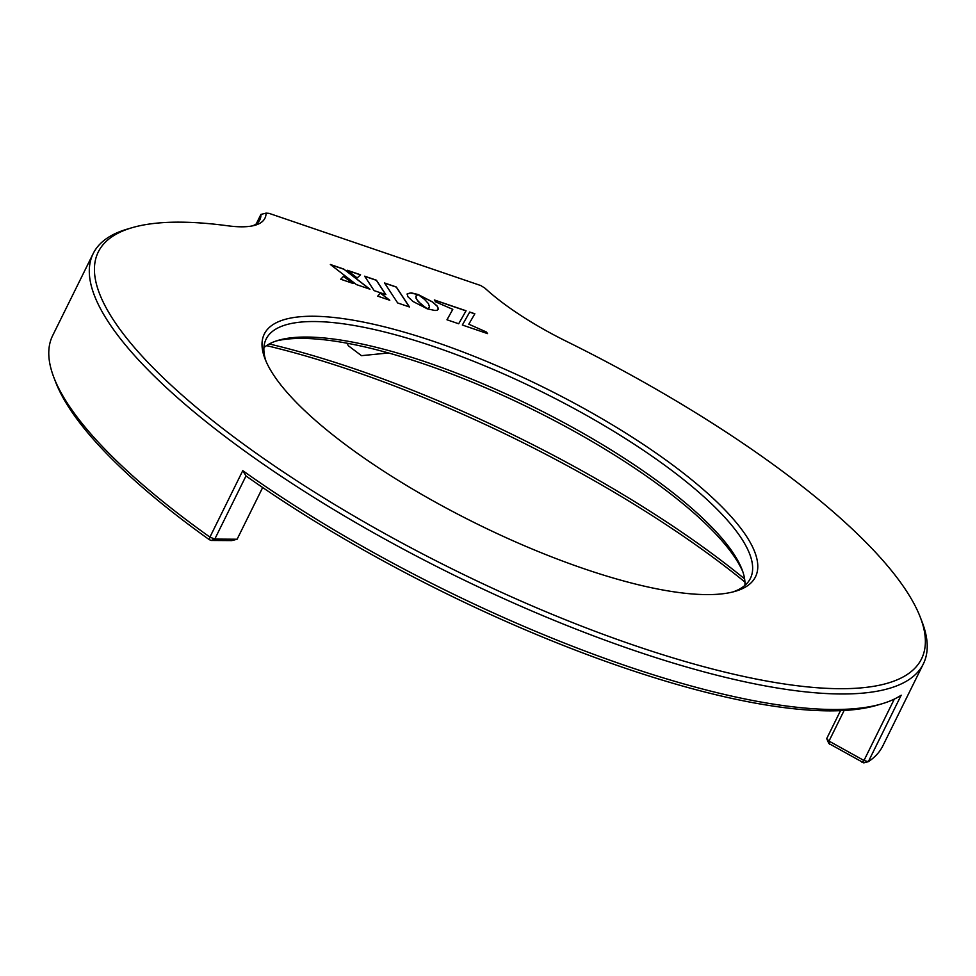 <?xml version="1.0" encoding="UTF-8"?>
<svg xmlns="http://www.w3.org/2000/svg" width="976" height="976" viewBox="0 0 976 976"><rect width="100%" height="100%" fill="white"/><g stroke="black" fill="none" stroke-linecap="round" stroke-linejoin="round"><path stroke-width="1.46" d="M388.509 352.97L361.474 355.667L348.395 345.785L346.919 343.186M269.278 343.955A414.776 115.022 -153.7 0 1 744.603 578.878M920.295 617.259A459.159 127.331 26.3 0 0 906.155 590.565A459.159 127.331 26.3 0 0 566.324 341.283A132.468 36.734 -153.7 0 1 484.938 288.152L480.778 285.553L269.108 213.366L266.058 213.122A132.468 36.734 -153.7 0 1 255.187 225.212A132.468 36.734 -153.7 0 1 227.628 225.773A459.159 127.331 26.3 0 0 132.077 227.701A459.159 127.331 26.3 0 0 113.643 320.287A459.159 127.331 26.3 0 0 605.01 634.998A459.159 127.331 26.3 0 0 920.295 617.259L922.1 621.944A463.014 128.405 -153.7 0 1 923.345 663.9A463.014 128.405 -153.7 0 1 543.644 615.99A463.014 128.405 -153.7 0 1 108.678 322.47A463.014 128.405 -153.7 0 1 93.171 253.601L52.655 335.585A463.014 128.405 26.3 0 0 53.9 377.541A463.014 128.405 26.3 0 0 68.161 404.454A463.014 128.405 26.3 0 0 209.925 537.117L242.768 470.652A463.014 128.405 26.3 0 0 881.584 703.903A463.014 128.405 26.3 0 0 901.19 695.205L868.335 761.67L863.784 762.878L828.819 743.48L826.709 738.588L840.519 710.65M742.834 571.765A273.951 75.969 26.3 0 0 735.367 558.211A273.951 75.969 26.3 0 0 517.17 402.014A273.951 75.969 26.3 0 0 276.001 341.039M263.91 347.639A270.096 74.896 -153.7 0 1 278.343 340.307A270.096 74.896 -153.7 0 1 515.694 398.403A270.096 74.896 -153.7 0 1 733.684 553.758A270.096 74.896 -153.7 0 1 742.004 569.459A270.096 74.896 -153.7 0 1 744.932 585.38M732.842 591.968A270.096 74.896 26.3 0 0 750.385 578.426A270.096 74.896 26.3 0 0 741.345 538.252A270.096 74.896 26.3 0 0 487.61 367.025A270.096 74.896 26.3 0 0 266.131 339.087A270.096 74.896 26.3 0 0 266.021 361.254M273.475 374.796A273.951 75.969 -153.7 0 1 265.045 358.875A273.951 75.969 -153.7 0 1 453.157 348.286A273.951 75.969 -153.7 0 1 746.323 536.056A273.951 75.969 -153.7 0 1 735.318 591.297A273.951 75.969 -153.7 0 1 494.588 532.371A273.951 75.969 -153.7 0 1 273.475 374.796M829.783 744.517L829.002 741.089L863.98 760.487L868.335 761.67A463.014 128.405 26.3 0 0 882.829 745.871L923.345 663.9M93.171 253.601A463.014 128.405 -153.7 0 1 127.258 229.116L132.077 227.701M881.584 703.903L876.777 705.306A459.159 127.331 -153.7 0 1 246.001 475.946L214.793 539.081L211.267 540.46L209.279 539.655A459.159 127.331 -153.7 0 1 69.845 408.907A459.159 127.331 -153.7 0 1 55.705 382.226L53.9 377.541M744.944 582.074A418.643 116.095 26.3 0 0 266.533 345.626M252.638 225.846A128.612 35.661 26.3 0 0 259.848 219.82A128.612 35.661 26.3 0 0 260.909 214.427L256.212 223.943M209.279 539.655L209.925 537.117L214.793 539.081L237.119 539.228L262.666 487.524M237.119 539.228L231.824 540.594L211.267 540.46M826.709 738.588L829.002 741.089L844.13 710.479M862.003 762.39L863.98 760.487L894.333 699.072M246.001 475.946L242.768 470.652M266.058 213.122L260.909 214.427M429.22 307.647L427.61 308.904M438.334 309.294L437.114 306.135L432.466 301.999L418.387 294.74M438.456 308.697L437.163 306.025L432.514 301.889L417.972 294.459L424.658 299.486L428.391 303.597L429.489 306.83L427.451 308.855L435.028 310.502L437.309 310.197L438.407 308.806M360.449 274.89L347.554 270.486M360.559 274.793L347.249 270.254L357.167 277.94L360.559 274.793M356.362 284.565L369.965 289.201L343.698 269.047L330.364 264.496L356.362 284.565M369.599 289.079L343.698 269.047M343.65 269.156L330.669 264.728M352.665 283.296L343.491 276.379L340.746 279.234M340.709 279.221L353.031 283.43L343.552 276.269L340.709 279.221M486.499 332.047L468.797 324.203L474.848 313.772L469.724 312.027L462.343 325.02L487.524 333.609L486.499 332.047L468.797 324.203M487.366 333.548L486.451 332.157M474.787 313.882L469.676 312.137L462.356 325.02M452.742 309.453L446.996 319.786L458.683 323.764L466.064 310.771L434.344 299.961L435.601 301.877L452.803 309.343L446.984 319.786M466.003 310.88L434.454 300.12M427.366 308.843L420.656 303.817L416.923 299.693L415.837 296.472L417.862 294.447L411.36 292.885L407.273 293.739L407.724 296.558L412.909 301.438L427.366 308.843M374.113 290.616L385.874 294.63L376.394 280.197L364.634 276.184L374.113 290.616M389.778 300.254L380.469 293.056L377.712 296.143L389.778 300.254M397.659 302.95L409.469 306.976L396.341 287.005L384.544 282.967L397.659 302.95M409.298 306.915L396.293 287.115L384.654 283.138M426.866 308.66L418.167 301.499L416.057 298.278L415.922 296.07M417.667 294.508L410.31 292.934L407.053 294.154M389.424 300.132L380.42 293.178L377.749 296.155M385.715 294.569L376.346 280.307L364.743 276.354"/></g></svg>
